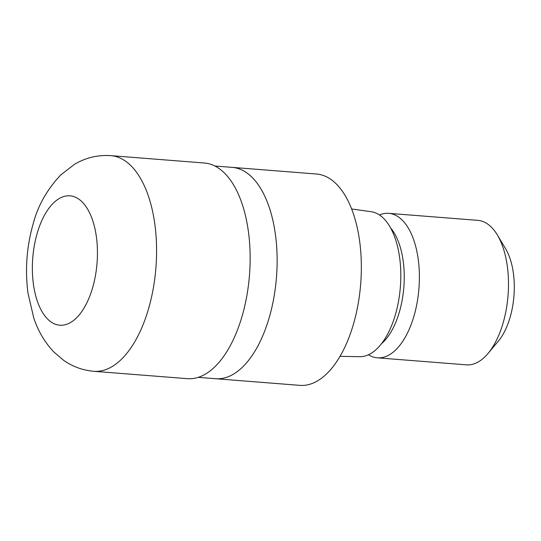 <?xml version="1.0" encoding="UTF-8"?>
<svg xmlns="http://www.w3.org/2000/svg" width="541" height="541" viewBox="0 0 541 541"><rect width="100%" height="100%" fill="white"/><g stroke="black" fill="none" stroke-linecap="round" stroke-linejoin="round"><path stroke-width="0.81" d="M215.406 378.707A105.995 52.68 -85.5 0 0 215.643 378.72A105.995 52.68 -85.5 0 0 242.584 367.062A105.995 52.68 -85.5 0 0 276.87 250.152A105.995 52.68 -85.5 0 0 232.292 167.385A105.995 52.68 -85.5 0 0 232.055 167.365M340.019 356.336L359.691 356.695A72.758 36.159 -85.5 0 0 377.097 348.634A72.758 36.159 -85.5 0 0 400.685 269.459A72.758 36.159 -85.5 0 0 371.112 211.7L351.63 208.975M381.459 343.738A64.9 32.25 -85.5 0 0 383.089 342.25A64.9 32.25 -85.5 0 0 403.965 285.513A64.9 32.25 -85.5 0 0 390.582 227.903M368.448 354.761A72.467 36.017 -85.5 0 0 377.341 357.831A72.467 36.017 -85.5 0 0 395.762 349.858A72.467 36.017 -85.5 0 0 419.207 269.925A72.467 36.017 -85.5 0 0 388.729 213.337A72.467 36.017 -85.5 0 0 379.457 214.973M377.341 357.831L466.45 364.85A72.467 36.017 -85.5 0 0 484.864 356.877A72.467 36.017 -85.5 0 0 488.036 353.449A72.467 36.017 -85.5 0 0 497.368 235.004A72.467 36.017 -85.5 0 0 477.831 220.363L388.729 213.337M488.036 353.449L498.356 341.121A56.494 28.078 -85.5 0 0 505.625 248.786L497.368 235.004M326.791 373.696A105.995 52.68 -85.5 0 0 361.084 256.786A105.995 52.68 -85.5 0 0 316.505 174.019L232.292 167.379A105.995 52.68 -85.5 0 1 276.87 250.152A105.995 52.68 -85.5 0 1 242.584 367.062A105.995 52.68 -85.5 0 1 215.643 378.72L299.856 385.361A105.995 52.68 -85.5 0 0 326.791 373.696M93.836 371.295L187.402 378.666A108.159 53.755 -85.5 0 0 214.892 366.764A108.159 53.755 -85.5 0 0 249.881 247.474A108.159 53.755 -85.5 0 0 204.39 163.017L110.824 155.639A108.159 53.755 -85.5 0 1 156.315 240.103A108.159 53.755 -85.5 0 1 121.319 359.4A108.159 53.755 -85.5 0 1 93.836 371.295L93.836 371.295C82.834 370.328 72.832 366.717 63.824 360.455L53.775 351.907C44.734 342.325 38.053 330.977 33.738 317.865L28.004 293.236C24.893 269.452 26.698 246.04 33.414 222.987C37.998 205.533 47.121 189.506 60.768 174.899L74.617 164.254C85.749 157.668 97.813 154.8 110.824 155.639M53.505 202.963A64.9 32.25 -85.5 0 0 34.408 290.172A64.9 32.25 -85.5 0 0 76.295 318.074A64.9 32.25 -85.5 0 0 95.392 230.865A64.9 32.25 -85.5 0 0 53.505 202.963M214.885 166.013L232.292 167.385M198.236 377.354L215.643 378.72"/></g></svg>
